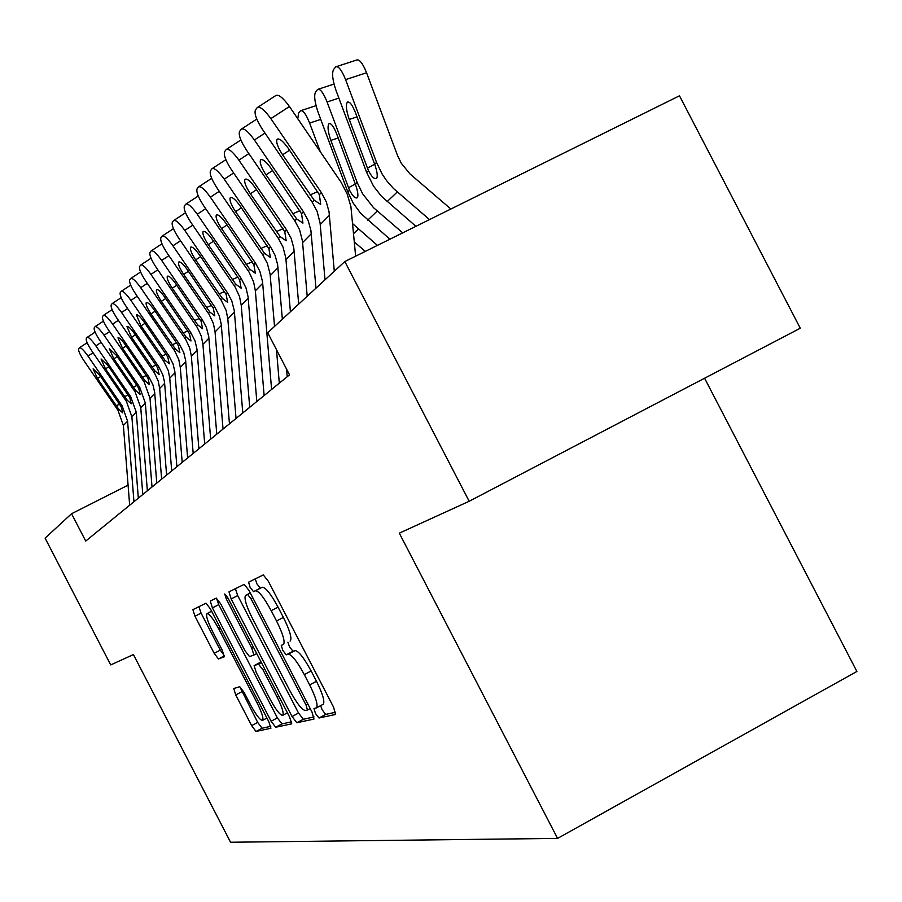 <?xml version="1.0" encoding="UTF-8"?>
<svg xmlns="http://www.w3.org/2000/svg" width="902" height="902" viewBox="0 0 902 902"><rect width="100%" height="100%" fill="white"/><g stroke="black" fill="none" stroke-linecap="round" stroke-linejoin="round"><path stroke-width="1.35" d="M315.463 713.482L318.992 718.003L335.567 714.463L333.548 707.123L268.322 581.215L263.283 574.924L248.58 582.185L250.136 587.371L253.541 591.667L255.413 590.787C258.75 590.844 264.015 597.485 271.198 610.688L276.542 620.993C282.901 633.847 285.235 641.672 283.544 644.49L281.277 645.347L282.8 650.421L286.261 654.829L288.245 654.164C291.741 654.525 297.096 661.335 304.301 674.583L309.645 684.889C315.903 697.528 318.18 705.184 316.478 707.867L313.986 708.521L315.463 713.482M320.605 705.657L322.194 709.885L325.723 714.395L335.668 712.242M255.243 578.892L256.901 583.853L260.317 588.138L262.211 587.247L255.413 590.787M287.896 642.201L289.542 646.858L293.015 651.255L295.022 650.579L288.245 654.164M233.753 688.519L235.738 694.946L251.635 725.648L255.999 731.466L270.893 728.264L268.852 721.758L210.403 608.884L206.006 603.179L192.881 609.662L194.979 616.246L214.18 653.319L218.464 658.967L224.327 656.78L222.242 650.207L212.568 631.524C207.708 621.749 205.825 615.795 206.919 613.664C209.185 613.45 213.12 618.513 218.746 628.874L257.104 702.94C261.896 712.58 263.722 718.387 262.583 720.348C260.193 720.405 256.157 715.196 250.463 704.699L244.149 692.499L239.74 686.693L233.697 688.542M133.417 654.57L110.721 664.932L45.1 538.144L71.562 513.723L85.724 541.065L289.519 374.837L267.691 332.725L344.823 261.535L469.175 501.264L399.315 533.161L557.571 838.398L230.574 842.242L133.417 654.57M292.045 716.504L296.837 722.739L313.975 719.074L311.979 712.005L249.008 590.449L244.183 584.349L228.984 591.859L231.171 598.962L292.045 716.504L298.539 713.042L303.343 719.266L314.031 716.943M291.594 723.855L275.685 727.26L271.119 721.239L212.421 607.914L210.279 601.082L216.243 598.127L220.753 603.945L244.949 650.646L249.527 656.6L253.89 655.044L251.759 648.143L226.255 598.894L224.733 593.956L227.98 598.06L289.61 717.056L291.729 723.787M557.571 838.398L856.9 671.449L704.586 378.231M344.823 261.535L679.477 95.804L800.277 328.227L469.175 501.264M128.084 485.152L71.562 513.723M322.905 704.406L323.243 704.248C324.979 701.553 322.724 693.897 316.467 681.269L309.645 684.889M295.022 650.579C298.551 650.928 303.918 657.727 311.122 670.964L316.467 681.269M262.211 587.247C265.583 587.292 270.859 593.911 278.041 607.114L283.386 617.408C289.734 630.25 292.045 638.086 290.331 640.916L290.072 641.051M235.388 588.69L237.7 595.568L298.539 713.042M307.458 710.021L306.06 705.071L250.97 598.736L247.61 594.463L245.524 595.467C243.957 598.33 246.28 606.031 252.515 618.592L289.677 690.323C296.611 703.132 301.832 709.863 305.338 710.517L307.458 710.021M291.605 721.814L281.976 723.9L275.685 727.26M216.457 598.116L218.724 604.644L277.388 717.902L281.976 723.9M270.059 699.129C275.978 710.021 280.218 715.421 282.766 715.32C284.006 713.256 282.146 707.224 277.185 697.235L263.17 670.175L258.513 664.131L254.116 665.62L256.213 672.407L270.059 699.129M260.577 662.203L254.184 665.586L261.106 662.023M198.868 606.708L201.078 613.078L220.268 650.128L224.429 655.788L218.464 658.967M239.763 686.693L257.701 722.423L262.076 728.23L270.792 726.336M450.865 209.016L409.97 173.917L401.232 163.183L397.489 155.392L366.573 72.769L345.59 79.624C341.779 70.187 338.521 65.914 335.803 66.827L333.571 69.499C331.722 73.31 332.59 80.47 336.198 90.967L366.686 172.53L368.49 170.681L367.475 168.167L374.657 164.198M429.51 219.592L393.419 188.439L386.541 180.592L382.177 174.109L376.54 162.405L345.59 79.624M415.923 226.323L381.512 196.343L373.586 186.24L366.686 172.53M357.034 116.865L349.266 119.436C346.368 111.014 345.692 105.32 347.214 102.354L347.484 102.106C349.683 101.407 352.321 104.869 355.388 112.468L374.691 164.311C377.194 171.572 377.859 176.228 376.675 178.292L376.619 178.337C374.454 179.498 371.748 176.939 368.49 170.681M349.266 119.436L367.475 168.167M336.626 66.556L356.673 60.017C359.458 59.092 362.762 63.343 366.573 72.769M325.002 279.834L320.075 222.895L317.098 211.361L312.25 202.285L262.505 129.471C256.45 120.067 254.093 113.573 255.435 109.988L257.171 107.654C259.877 106.132 264.433 109.796 270.848 118.636L321.337 192.554L319.353 194.674L320.706 204.416L314.178 200.21L282.597 154.794C277.748 147.251 275.899 142.099 277.038 139.303L277.083 139.246C279.282 138.051 282.957 141.005 288.121 148.12L319.353 194.674M355.647 256.168L350.901 206.535L347.191 194.11L341.26 182.497L289.441 106.526L270.848 118.636M334.292 271.254L329.038 211.767L326.253 201.766L321.337 192.554M257.837 107.225L275.674 95.635C278.447 94.067 283.036 97.698 289.441 106.526M402.72 232.863L373.496 207.652L362.581 193.727L357.113 182.373L327.076 101.982C323.39 92.782 320.244 88.599 317.662 89.422L315.576 91.936C313.84 95.567 314.719 102.478 318.226 112.671L347.811 191.923L349.525 190.164L348.544 187.729L355.309 183.985M389.889 239.21L360.541 213.199L353.201 203.119L347.811 191.923M338.182 137.961L330.854 140.385C328.046 132.211 327.358 126.72 328.79 123.89L329.038 123.664C331.124 123.033 333.661 126.415 336.626 133.812L355.365 184.166C357.812 191.201 358.477 195.7 357.384 197.651L357.327 197.696C355.275 198.778 352.671 196.264 349.525 190.164M330.854 140.385L348.544 187.729M320.334 151.761L309.612 123.067C306.026 114.114 303.004 110.01 300.558 110.754L298.585 113.122L297.795 118.771M377.431 245.389L352.84 223.854M365.31 251.387L354.43 242.119M307.199 296.251L302.452 240.935L299.565 229.728L294.853 220.911L246.539 150.206C240.654 141.084 238.331 134.826 239.582 131.41L241.206 129.223C243.788 127.802 248.185 131.399 254.398 139.99L303.422 211.733L301.561 213.729L302.937 223.121L296.679 218.96L266.011 174.841C261.298 167.535 259.472 162.552 260.531 159.902L260.577 159.846C262.662 158.741 266.214 161.65 271.209 168.55L301.561 213.729M315.971 288.166L310.897 230.393L308.202 220.674L303.422 211.733M290.41 311.754L285.821 257.961L283.014 247.058L278.436 238.489L231.464 169.779C225.737 160.928 223.448 154.873 224.621 151.626L226.154 149.563C228.601 148.255 232.851 151.773 238.895 160.139L286.532 229.83L284.773 231.713L286.182 240.755L280.161 236.64L250.361 193.772C245.772 186.669 243.968 181.866 244.961 179.34L245.006 179.284C246.99 178.269 250.418 181.11 255.266 187.83L284.773 231.713M298.686 304.121L293.793 247.96L291.177 238.511L286.532 229.83M279.304 383.17L276.486 349.694M274.524 326.411L270.093 274.05L267.375 263.452L262.922 255.108L217.213 188.292C211.632 179.678 209.388 173.827 210.47 170.737L211.925 168.775C214.259 167.569 218.363 171.03 224.237 179.16L270.577 246.911L268.909 248.704L270.341 257.431L264.545 253.361L235.557 211.666C231.092 204.765 229.322 200.109 230.247 197.707L230.281 197.662C232.175 196.715 235.49 199.5 240.203 206.039L268.909 248.704M282.36 319.184L277.624 264.545L275.087 255.367L270.577 246.911M287.208 376.72L286.577 369.155M264.117 395.561L255.356 290.805L253.586 281.852L249.065 272.133L203.717 205.814C198.282 197.437 196.072 191.776 197.087 188.822L198.463 186.973C200.684 185.846 204.664 189.24 210.38 197.166L255.469 263.091L253.89 264.782L255.345 273.216L249.764 269.202L221.554 228.601C217.202 221.892 215.454 217.393 216.311 215.093L216.356 215.048C218.16 214.169 221.362 216.908 225.951 223.279L253.89 264.782M271.603 389.45L262.55 281.774L259.866 271.31L255.469 263.091M249.719 407.309L241.229 305.226L239.504 296.499L235.106 287.028L190.931 222.433C185.632 214.281 183.456 208.79 184.391 205.972L185.699 204.213C187.83 203.164 191.675 206.502 197.245 214.225L241.161 278.414L239.661 280.015L241.138 288.178L235.749 284.209L208.272 244.656C204.021 238.128 202.307 233.765 203.108 231.577L203.142 231.532C204.867 230.709 207.967 233.404 212.444 239.616L239.661 280.015M256.822 401.514L248.05 296.611L245.975 287.839L241.161 278.414M236.042 418.46L227.823 318.913L226.143 310.401L221.046 299.949L178.776 238.207C173.601 230.269 171.459 224.948 172.35 222.253L173.59 220.584C175.619 219.603 179.351 222.884 184.775 230.416L227.586 292.958L226.165 294.48L227.642 302.384L222.444 298.461L195.655 259.911C191.517 253.552 189.826 249.324 190.57 247.216L190.604 247.182C192.261 246.415 195.26 249.065 199.624 255.119L226.165 294.48M242.785 412.958L234.294 310.694L231.746 300.761L227.586 292.958M223.042 429.059L215.059 331.925L213.424 323.626L209.241 314.618L167.22 253.214C162.18 245.468 160.071 240.304 160.894 237.722L162.067 236.144C164.017 235.23 167.637 238.455 172.925 245.806L214.676 306.781L213.323 308.225L214.811 315.88L209.794 312.013L183.658 274.411C179.622 268.21 177.953 264.106 178.664 262.087L178.686 262.054C180.276 261.343 183.185 263.948 187.436 269.845L213.323 308.225M229.458 423.827L221.215 324.077L219.254 315.734L214.676 306.781M210.673 439.15L202.916 344.316L201.326 336.209L197.245 327.426L156.226 267.499C151.299 259.945 149.225 254.928 149.991 252.447L151.119 250.948C152.99 250.091 156.497 253.259 161.661 260.441L202.398 319.928L201.112 321.304L202.612 328.734L197.741 324.912L172.248 288.212C168.302 282.168 166.656 278.177 167.321 276.249L167.355 276.215C168.866 275.55 171.696 278.098 175.834 283.871L201.112 321.304M216.784 434.166L208.779 336.807L206.366 327.347L202.398 319.928M198.88 448.768L191.348 356.121L189.792 348.206L185.812 339.626L145.741 281.108C140.926 273.746 138.885 268.864 139.607 266.485L140.678 265.053C142.471 264.252 145.887 267.364 150.927 274.377L190.705 332.455L189.476 333.763L190.976 340.979L186.263 337.201L161.368 301.369C157.512 295.461 155.888 291.583 156.52 289.734L156.542 289.7C157.997 289.08 160.748 291.594 164.795 297.22L189.476 333.763M204.709 444.021L196.929 348.939L195.058 340.979L190.705 332.455M187.627 457.945L180.299 367.396L178.788 359.65L174.898 351.273L135.74 294.097C131.027 286.904 129.02 282.157 129.696 279.868L130.722 278.504C132.447 277.76 135.762 280.826 140.689 287.682L179.554 344.395L178.382 345.646L179.881 352.659L175.315 348.927L150.984 313.919C147.218 308.157 145.628 304.38 146.214 302.598L146.237 302.565C147.635 301.99 150.307 304.459 154.253 309.961L178.382 345.646M193.186 453.413L185.632 360.507L183.805 352.727L179.554 344.395M176.882 466.706L169.756 378.163L168.279 370.587L163.758 361.307L126.19 306.511C121.578 299.475 119.594 294.864 120.237 292.654L121.206 291.346C122.864 290.658 126.1 293.669 130.914 300.377L168.9 355.805L167.783 357L169.283 363.81L164.852 360.135L141.073 325.904L136.394 314.854C137.735 314.313 140.34 316.737 144.196 322.127L167.783 357M182.193 462.376L174.841 371.545L173.06 363.946L168.9 355.805M166.611 475.095L159.665 388.458L158.222 381.05L154.501 373.033L117.046 318.372C112.536 311.506 110.585 307.007 111.194 304.876L112.119 303.636C113.72 302.982 116.865 305.947 121.567 312.509L158.718 366.697L157.647 367.847L159.158 374.477L154.851 370.846L131.591 337.359L126.979 326.603C128.276 326.096 130.801 328.486 134.578 333.751L157.647 367.847M171.696 470.945L164.525 382.098L162.788 374.668L158.718 366.697M156.779 483.111L150.014 398.312L144.275 382.177L108.308 329.726C103.888 323.006 101.96 318.62 102.535 316.579L103.426 315.384C104.959 314.775 108.037 317.684 112.626 324.111L148.988 377.126L147.962 378.22L149.461 384.68L145.278 381.095L122.525 348.33L117.97 337.844C119.222 337.371 121.691 339.716 125.378 344.88L147.962 378.22M161.638 479.142L154.659 392.201L152.957 384.917L148.988 377.126M147.364 490.789L140.757 407.749L135.142 391.953L99.93 340.606C95.601 334.033 93.707 329.76 94.248 327.776L95.093 326.637C96.582 326.073 99.57 328.937 104.068 335.228L139.663 387.116L138.683 388.164L140.171 394.456L136.112 390.916L113.832 358.838L109.322 348.634L116.572 355.523L138.683 388.164M152.021 486.99L145.335 403.081L139.663 387.116M138.333 498.152L131.884 416.803L126.393 401.322L91.891 351.047C87.652 344.609 85.791 340.426 86.288 338.521L87.111 337.427C88.543 336.897 91.463 339.716 95.871 345.883L130.722 396.688L129.787 397.692L131.275 403.825L127.317 400.33L105.5 368.918L101.058 358.951L108.127 365.738L129.787 397.692M142.798 494.51L136.281 412.315L130.722 396.688M129.662 505.221L123.371 425.485L117.993 410.32L84.179 361.059C80.03 354.745 78.181 350.675 78.666 348.826L79.444 347.777C80.83 347.281 83.683 350.055 88.001 356.098L122.153 405.866L121.24 406.836L122.728 412.812L118.884 409.373L97.495 378.581L93.12 368.85L100.021 375.536L121.24 406.836M133.958 501.726L127.588 421.189L122.153 405.866M325.723 714.395L318.992 718.003M260.317 588.138L253.541 591.667M293.015 651.255L286.261 654.829M311.122 670.964L304.301 674.583M283.386 617.408L276.542 620.993M278.041 607.114L271.198 610.688M237.7 595.568L231.171 598.962M303.343 719.266L296.837 722.739M307.537 709.987L310.198 708.566L307.559 709.964M307.875 704.09L306.06 705.071M252.808 597.778L250.97 598.736M250.35 593.042L247.61 594.463M250.316 592.964L245.694 595.365M277.388 717.902L271.119 721.239M218.724 604.644L212.421 607.914M256.72 653.555L253.89 655.044L256.72 653.555M253.451 647.241L251.759 648.143M227.947 598.003L226.255 598.894M278.887 696.333L277.185 697.235M264.872 669.284L263.17 670.175M261.411 662.598L258.513 664.131M258.671 702.106L257.104 702.94M220.325 628.04L218.746 628.874M220.268 650.128L214.18 653.319M201.078 613.078L194.979 616.246M262.076 728.23L255.999 731.466M257.701 722.423L251.635 725.648M241.815 691.733L235.738 694.946M387.093 201.665L397.252 191.979M374.691 164.311L376.54 162.405M314.178 200.21L312.25 202.285M329.467 215.183L320.255 224.587M289.553 150.228L282.597 154.794M310.029 194.933L317.718 191.664M338.87 98.104L327.076 101.982M367.644 220.212L377.228 211.068M355.365 184.166L357.113 182.373M320.74 119.402L309.612 123.067M353.685 233.528L358.331 229.097M264.974 133.09L254.398 139.99M296.679 218.96L294.853 220.911M311.314 233.708L302.621 242.57M272.573 170.534L266.011 174.841M292.654 213.819L299.904 210.718M248.862 153.622L238.895 160.139M280.161 236.64L278.436 238.489M294.187 251.184L285.99 259.55M256.551 189.702L250.361 193.772M276.26 231.645L283.104 228.713M233.663 172.992L224.237 179.16M264.545 253.361L262.922 255.108M278.008 267.691L270.25 275.606M241.409 207.81L235.557 211.666M260.757 248.501L267.24 245.716M219.287 191.325L210.38 197.166M249.764 269.202L248.219 270.848M262.707 283.307L255.356 290.805M227.09 224.948L221.554 228.601M246.077 264.455L252.222 261.817M205.69 208.689L197.245 214.225M235.749 284.209L234.283 285.776M248.208 298.111L241.229 305.226M213.526 241.195L208.272 244.656M232.164 279.586L237.993 277.072M192.791 225.15L184.775 230.416M222.444 298.461L221.046 299.949M234.441 312.148L227.823 318.913M200.65 256.619L195.655 259.911M218.949 293.951L224.485 291.549M180.547 240.789L172.925 245.806M209.794 312.013L208.463 313.434M221.362 325.498L215.059 331.925M188.405 271.276L183.658 274.411M206.389 307.605L211.654 305.327M168.911 255.672L161.661 260.441M197.741 324.912L196.478 326.265M208.914 338.194L202.916 344.316M176.769 285.224L172.248 288.212M194.437 320.605L199.455 318.429M157.827 269.833L150.927 274.377M186.263 337.201L185.057 338.498M197.064 350.292L191.348 356.121M165.675 298.517L161.368 301.369M183.038 332.996L187.819 330.91M147.274 283.329L140.689 287.682M175.315 348.927L174.165 350.168M185.756 361.826L180.299 367.396M155.099 311.19L150.984 313.919M172.158 344.812L176.724 342.828M137.194 296.217L130.914 300.377M164.852 360.135L163.758 361.307M174.965 372.842L169.756 378.163M144.996 323.299L141.073 325.904M161.774 356.098L166.137 354.204M127.577 308.54L121.567 312.509M154.851 370.846L153.802 371.974M164.649 383.361L159.665 388.458M135.345 334.868L131.591 337.359M151.84 366.9L156.023 365.084M118.376 320.311L112.626 324.111M145.278 381.095L144.275 382.177M154.783 393.43L150.014 398.312M126.122 345.94L122.525 348.33M142.336 377.228L146.338 375.491M109.582 331.586L104.068 335.228M136.112 390.916L135.142 391.953M145.335 403.081L140.757 407.749M117.271 356.549L113.832 358.838M133.237 387.127L137.07 385.458M101.148 342.388L95.871 345.883M127.317 400.33L126.393 401.322M136.281 412.315L131.884 416.803M108.804 366.719L105.5 368.918M124.51 396.621L128.174 395.008M93.064 352.75L88.001 356.098M118.884 409.373L117.993 410.32M127.588 421.189L123.371 425.485M100.674 376.472L97.495 378.581M116.121 405.731L119.65 404.186M323.243 704.248L316.478 707.867M287.422 712.828L282.766 715.32M266.924 718.037L262.583 720.348M211.609 611.218L207.11 613.563M347.484 102.106L348.127 101.903M329.038 123.664L329.613 123.473M318.417 89.174L334.044 84.066M301.234 110.529L316.038 105.669M256.766 119.087L241.815 128.817M240.868 139.968L226.706 149.191M225.861 159.677L212.432 168.448M211.677 178.325L198.925 186.669M198.26 195.993L186.128 203.931M185.53 212.759L173.985 220.325M173.443 228.68L162.439 235.896M161.954 243.822L151.457 250.722M151.029 258.243L140.994 264.838M140.611 271.998L131.004 278.312M130.666 285.122L121.477 291.177M121.184 297.66L112.367 303.467M112.107 309.657L103.662 315.226M103.426 321.135L95.308 326.49M95.105 332.139L87.314 337.292M87.133 342.692L79.635 347.653"/></g></svg>
